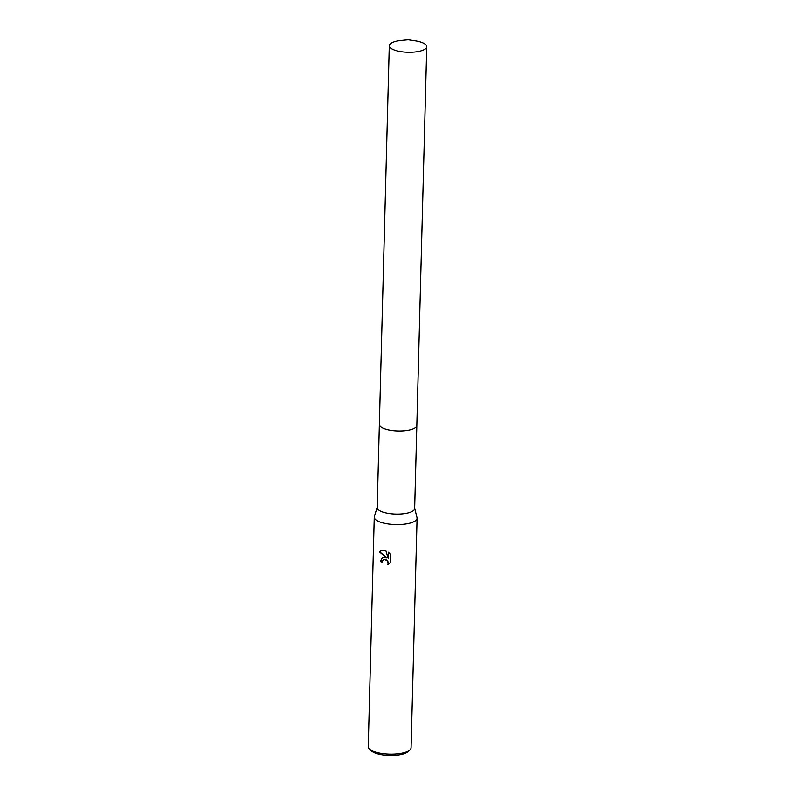 <?xml version="1.0" encoding="UTF-8"?>
<svg xmlns="http://www.w3.org/2000/svg" width="795" height="795" viewBox="0 0 795 795"><rect width="100%" height="100%" fill="white"/><g stroke="black" fill="none" stroke-linecap="round" stroke-linejoin="round"><path stroke-width="1.19" d="M380.805 426.845A18.742 6.042 1.5 0 0 389.073 430.006A18.742 6.042 1.5 0 0 415.268 427.74M389.073 430.006A18.742 6.042 1.5 0 0 414.533 428.207A18.752 6.042 1.5 0 0 416.838 425.404L426.756 46.696A18.742 6.042 1.5 0 0 414.791 40.734L408.183 39.75L401.535 40.386A18.742 6.042 1.5 0 0 391.597 42.91A18.742 6.042 1.5 0 0 389.282 45.712A18.742 6.042 1.5 0 0 403.284 51.943A18.742 6.042 1.5 0 0 424.441 49.499A18.742 6.042 1.5 0 0 426.756 46.696M379.354 424.57L377.188 507.538A18.742 6.042 1.5 0 0 386.897 513.113A18.742 6.042 1.5 0 0 414.662 508.522L416.838 425.554M377.198 507.27L374.356 516.482A21.425 6.907 1.5 0 0 374.256 517.098A21.425 6.907 1.5 0 0 385.356 523.468A21.425 6.907 1.5 0 0 417.087 518.221A21.425 6.907 1.5 0 0 417.017 517.605L414.672 508.253M384.472 557.255L386.946 558.001L379.463 551.949L380.785 550.776L385.883 550.736L388.298 558.686L388.467 552.207L390.613 554.552L390.405 562.552L387.801 564.589L388.189 563.188L387.284 560.773L384.422 559.402L382.405 560.674L382.067 562.075A21.425 6.907 -178.5 0 1 380.298 561.568L382.266 557.722L384.472 557.255M374.256 517.098L368.244 746.684A21.425 6.907 1.5 0 0 369.466 749.059A21.425 6.907 1.5 0 0 379.344 753.054A21.425 6.907 1.5 0 0 409.733 750.112A21.425 6.907 1.5 0 0 411.075 747.797L417.087 518.221M369.466 749.059L371.434 750.907A19.279 6.211 1.5 0 0 380.328 754.495A19.279 6.211 1.5 0 0 407.676 751.861L409.733 750.112M383.458 559.64L385.337 559.312L387.543 560.624L388.447 563.039L387.811 564.579M382.395 557.653L380.557 561.419A20.889 6.728 1.5 0 0 382.077 561.856M380.914 550.706L379.742 551.8L386.946 558.001M388.715 552.416L388.298 558.686M389.282 45.712L379.354 424.431A18.752 6.042 1.5 0 0 393.366 430.651A18.752 6.042 1.5 0 0 414.523 428.217"/></g></svg>
